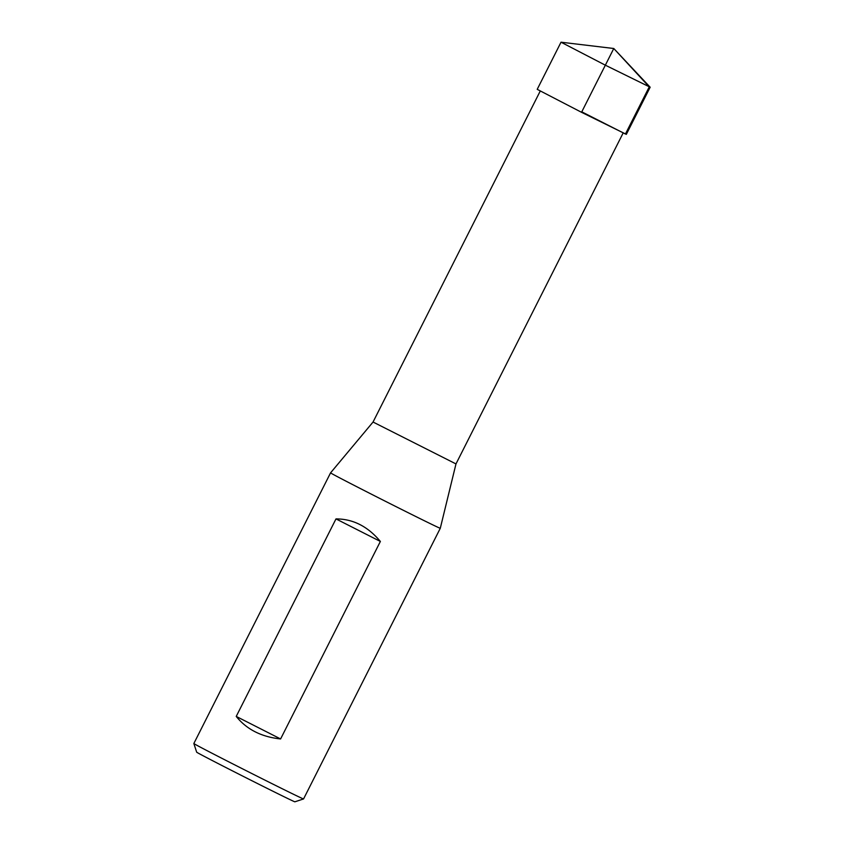 <?xml version="1.0" encoding="UTF-8"?>
<svg xmlns="http://www.w3.org/2000/svg" width="844" height="844" viewBox="0 0 844 844"><rect width="100%" height="100%" fill="white"/><g stroke="black" fill="none" stroke-linecap="round" stroke-linejoin="round"><path stroke-width="1.27" d="M302.437 798.519A61.454 0.644 26.8 0 0 303.545 798.951A61.454 0.644 26.8 0 0 303.555 798.951L440.283 528.281A61.454 0.644 26.8 0 1 439.154 527.859A61.454 0.644 26.8 0 1 379.737 498.414A61.454 0.644 26.8 0 1 330.563 472.862L193.846 743.522A61.454 0.644 26.8 0 0 193.846 743.532A61.454 0.644 26.8 0 0 243.294 769.222A61.454 0.644 26.8 0 0 302.437 798.519M380.37 541.447L280.598 738.954C261.45 736.917 246.659 729.406 236.225 716.419L335.986 518.912C352.992 518.902 367.784 526.403 380.37 541.447L335.986 518.912M623.157 132.962L455.982 463.926L373.048 422.032L330.563 472.862M193.846 743.532L196.694 752.204A55.008 0.58 26.8 0 0 240.951 775.193A55.008 0.58 26.8 0 0 293.881 801.42A55.008 0.58 26.8 0 0 294.883 801.8L303.545 798.951M280.598 738.954L236.225 716.419M650.144 87.206L605.348 65.188L561.017 42.2L613.778 48.498L581.78 111.841L625.436 134.006L649.247 86.89L613.778 48.498L650.144 87.206M561.017 42.2L537.217 89.337L581.548 112.315L626.343 134.354L650.154 87.227M540.234 91.068L373.048 422.032M455.982 463.926L440.283 528.281"/></g></svg>
